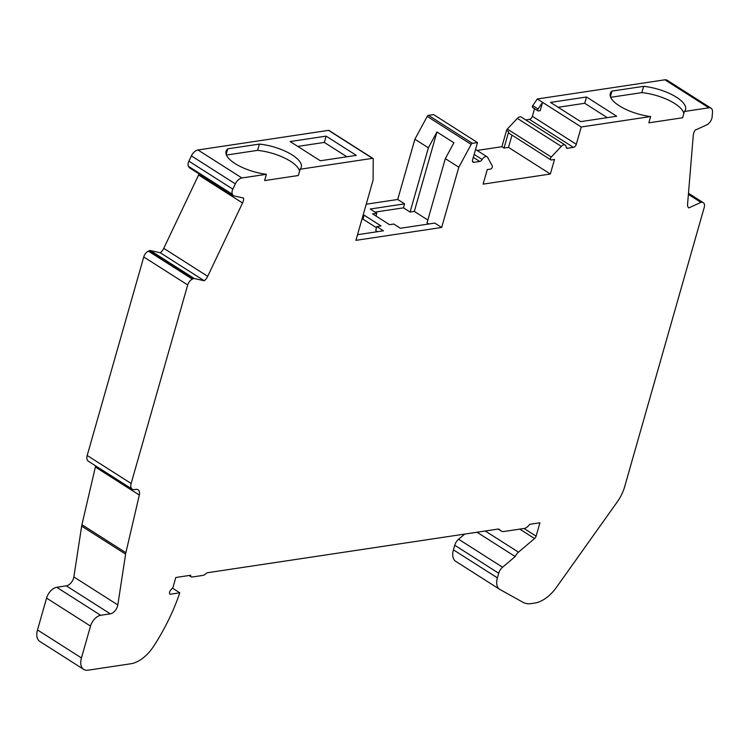 <?xml version="1.0" encoding="UTF-8"?>
<svg xmlns="http://www.w3.org/2000/svg" width="750" height="750" viewBox="0 0 750 750"><rect width="100%" height="100%" fill="white"/><g stroke="black" fill="none" stroke-linecap="round" stroke-linejoin="round"><path stroke-width="1.12" d="M172.453 588.131L179.784 592.8L170.072 594.263A3.094 1.809 122.5 0 1 170.822 589.931L172.022 588.647A3.094 1.809 -57.5 0 0 173.203 586.594L175.791 577.5L190.678 575.259A3.094 1.809 122.5 0 0 191.269 576.863A3.094 1.809 122.5 0 0 192.141 577.022L203.212 575.353A3.094 1.809 122.5 0 0 204.384 574.828L207.122 572.784L498.609 528.984L501.244 531.009A7.744 4.528 -57.5 0 0 501.441 531.141A7.744 4.528 -57.5 0 0 503.625 531.534L524.119 528.459A7.744 4.528 -57.5 0 0 529.678 524.316L539.916 522.778L536.109 536.156A3.094 1.809 -57.5 0 1 534.562 538.556L518.475 552.159A7.744 4.528 122.5 0 0 515.194 556.556L502.566 567.244A7.744 4.528 -57.5 0 0 498.694 573.253L497.381 577.856A15.487 9.056 -57.5 0 0 499.65 589.322A15.487 9.056 -57.5 0 0 499.922 589.481L523.041 602.344A30.966 18.122 -57.5 0 0 531.066 603.628L534.778 603.066A30.966 18.122 -57.5 0 0 556.453 587.325L617.25 501.928A30.966 18.122 122.5 0 0 624.647 486.769L704.25 207.328A6.197 3.628 -57.5 0 0 703.341 202.734A6.197 3.628 -57.5 0 0 702.638 202.444L688.472 193.425M179.784 592.8A147.094 86.072 -57.5 0 1 153.713 646.191A30.966 18.122 -57.5 0 1 130.781 663.778L88.087 670.191A15.487 9.056 -57.5 0 1 83.719 669.403A15.487 9.056 -57.5 0 1 81.45 657.938L90.516 626.091A10.838 6.337 -57.5 0 1 100.688 615.291L110.287 613.847L66.338 585.844L56.738 587.288A10.838 6.337 122.5 0 0 46.575 598.097L37.5 629.944A15.487 9.056 122.5 0 0 39.769 641.409L83.719 669.403M472.416 143.334L477.497 142.575L433.556 114.572L428.475 115.341L472.416 143.334A1.547 0.909 122.5 0 0 471.169 144.394L427.219 116.4L414.881 139.228L397.716 199.481L366.225 204.206M95.578 465.834A7.744 4.528 -57.5 0 1 95.372 467.044L81.928 524.709A15.487 9.056 122.5 0 0 81.647 526.125L73.866 576.938A7.744 4.528 -57.5 0 1 66.338 585.844M199.05 173.897A7.744 4.528 -57.5 0 1 198.591 174.994L163.753 248.334A7.744 4.528 -57.5 0 1 160.294 252.75L150.3 250.519A2.325 1.359 122.5 0 0 149.475 250.65L148.406 251.128A6.197 3.628 122.5 0 0 143.747 256.95L87.197 455.484A7.744 4.528 122.5 0 0 88.331 461.222L132.281 489.216A7.744 4.528 -57.5 0 1 131.147 483.478L187.697 284.953A6.197 3.628 -57.5 0 1 192.356 279.131L193.425 278.644A2.325 1.359 -57.5 0 1 194.25 278.522L204.244 280.744A7.744 4.528 122.5 0 0 207.703 276.328L242.541 202.988A7.744 4.528 122.5 0 0 243.544 198.028L233.541 195.806A2.325 1.359 -57.5 0 1 233.278 195.694A2.325 1.359 -57.5 0 1 232.988 195.375L232.416 194.325A6.197 3.628 -57.5 0 1 232.838 189.141L235.341 183.872A7.744 4.528 -57.5 0 1 241.922 177.975L266.391 174.3L264.609 180.581L298.35 175.509L300.131 169.228L372.497 158.353L328.547 130.35L197.972 149.972A7.744 4.528 122.5 0 0 191.4 155.878L188.897 161.147A6.197 3.628 122.5 0 0 188.466 166.331L189.037 167.381A2.325 1.359 122.5 0 0 189.328 167.7A2.325 1.359 122.5 0 0 189.591 167.812M328.547 130.35A1.547 0.909 -57.5 0 1 328.988 130.434L372.938 158.428A1.547 0.909 122.5 0 0 372.497 158.353M427.219 116.4A1.547 0.909 -57.5 0 1 428.475 115.341M477.094 150.441L501.909 146.709L504.028 148.059L508.519 147.384L512.006 135.15M477.497 142.575L472.575 159.881A3.094 1.809 122.5 0 0 473.025 162.169A3.094 1.809 122.5 0 0 473.897 162.328L479.738 161.456A3.094 1.809 122.5 0 0 482.147 159.497A4.641 2.719 -57.5 0 1 487.078 156.806A4.641 2.719 -57.5 0 1 487.669 157.453L492.253 165.909A2.016 1.181 -57.5 0 1 491.991 167.822A2.016 1.181 -57.5 0 1 490.406 169.125L487.284 169.594L483.141 184.134L550.35 174.028L554.494 159.497L551.372 159.966A2.016 1.181 -57.5 0 1 550.8 159.863A2.016 1.181 -57.5 0 1 551.278 157.041L561.3 146.381A4.641 2.719 -57.5 0 1 565.209 145.069L521.259 117.066A4.641 2.719 122.5 0 0 517.35 118.388L507.328 129.037A2.016 1.181 122.5 0 0 506.559 130.369L501.909 146.709M525.759 119.934L529.453 119.381A3.094 1.809 -57.5 0 0 532.359 116.288L576.3 144.291L581.231 126.984L650.634 116.55L648.844 122.831L682.584 117.769L684.375 111.487L708.853 107.803A7.744 4.528 -57.5 0 1 711.038 108.197A7.744 4.528 -57.5 0 1 712.5 112.172L712.087 117.122A6.197 3.628 -57.5 0 1 709.472 122.634L708.225 123.956A2.325 1.359 -57.5 0 1 707.362 124.603L695.138 130.162A7.744 4.528 122.5 0 0 693.281 135.253L687.581 204.216A7.744 4.528 122.5 0 0 688.725 207.938L700.941 202.378A2.325 1.359 -57.5 0 1 701.766 202.256L702.638 202.444M534.525 108.684L532.359 116.288M533.081 107.569A1.547 0.909 -57.5 0 1 532.65 107.484A1.547 0.909 -57.5 0 1 532.762 105.628L538.059 109.003A1.547 0.909 122.5 0 0 537.947 110.859A1.547 0.909 122.5 0 0 538.378 110.944L540.216 110.663L542.578 102.356L538.059 109.003M711.038 108.197L667.087 80.203A7.744 4.528 122.5 0 0 664.903 79.809L537.281 98.981L532.762 105.628M464.728 534.075L458.616 539.241A7.744 4.528 122.5 0 0 454.744 545.25L453.431 549.853A15.487 9.056 122.5 0 0 455.7 561.319A15.487 9.056 122.5 0 0 455.972 561.487M397.716 199.481L404.597 203.859L370.2 209.034L376.819 213.253L372.581 213.881L389.522 224.681L393.759 224.044L400.378 228.262L434.784 223.088L441.666 227.475L355.922 240.356L373.087 180.113L373.228 159.113A1.547 0.909 122.5 0 0 372.938 158.428M363.056 215.316L364.116 215.156L381.056 225.956L376.828 226.584L383.447 230.803L357.534 234.694M361.931 219.291L362.981 219.131L364.116 215.156M362.981 219.131L376.5 227.737M377.484 231.703L375.694 230.559L376.828 226.584M565.209 145.069A4.641 2.719 -57.5 0 1 566.1 146.888A3.094 1.809 122.5 0 0 566.691 148.097A3.094 1.809 122.5 0 0 567.562 148.256L573.403 147.375A3.094 1.809 122.5 0 0 576.3 144.291M375.028 212.109L403.463 207.834L410.081 212.053L428.381 147.825L436.95 131.972L453.891 142.772L445.322 158.625L458.822 167.222L471.169 144.394M458.822 167.222L441.666 227.475M73.866 576.938L117.816 604.941L125.597 554.128A15.487 9.056 -57.5 0 1 125.878 552.712L139.322 495.047A7.744 4.528 122.5 0 0 138.066 489.788A7.744 4.528 122.5 0 0 135.881 489.394L134.466 489.609A7.744 4.528 -57.5 0 1 132.281 489.216M117.816 604.941A7.744 4.528 -57.5 0 1 110.287 613.847M515.194 556.556L477.009 532.228M204.244 280.744L160.294 252.75M300.131 169.228L300.891 168.206A32.513 11.972 15.9 0 0 301.294 167.231A32.513 11.972 15.9 0 0 259.369 144.084L227.737 148.837A32.513 11.972 15.9 0 0 226.05 151.322A32.513 11.972 15.9 0 0 263.344 173.85L266.391 174.3M226.444 155.044L257.578 150.366A32.513 11.972 -164.1 0 1 299.569 171.206M257.578 150.366L259.369 144.084M403.463 207.834L404.597 203.859M356.297 155.363L320.306 160.772L290.128 141.544L326.119 136.134L356.297 155.363M550.519 102.412L580.706 121.641L616.688 116.231L586.509 97.003L550.519 102.412M504.028 148.059L508.678 131.719A2.016 1.181 122.5 0 0 508.969 133.209L550.8 159.863M376.012 216.066L376.819 213.253M227.737 148.837L226.172 154.331M550.35 174.028L508.519 147.384M610.678 97.303L641.822 92.625A32.513 11.972 -164.1 0 1 683.803 113.466M684.375 111.487L684.862 110.888A32.513 11.972 15.9 0 0 685.538 109.491A32.513 11.972 15.9 0 0 643.612 86.344L611.972 91.097A32.513 11.972 15.9 0 0 610.284 93.581A32.513 11.972 15.9 0 0 647.578 116.109L650.634 116.55M537.281 98.981L581.231 126.984M414.881 139.228L428.381 147.825M410.081 212.053L414.319 211.416L436.95 131.972M414.319 211.416L427.838 220.022M326.119 136.134L324.328 142.416L346.875 156.778M641.822 92.625L643.612 86.344M428.822 223.987L427.031 222.844L445.322 158.625M611.972 91.097L610.406 96.581M607.266 117.647L584.719 103.284L586.509 97.003M558.159 107.278L584.719 103.284M297.769 146.409L324.328 142.416M56.738 587.288L100.688 615.291M90.516 626.091L46.575 598.097M37.5 629.944L81.45 657.938M498.169 529.05L501.244 531.009M485.25 530.991L518.475 552.159M534.562 538.556L519.741 529.116M458.616 539.241L502.566 567.244M163.753 248.334L207.703 276.328M242.541 202.988L198.591 174.994M150.3 250.519L194.25 278.522M700.941 202.378L688.397 194.381M688.444 193.772L701.766 202.256M498.694 573.253L454.744 545.25M453.431 549.853L497.381 577.856M482.147 159.497L474.131 154.397M81.928 524.709L125.878 552.712M125.597 554.128L81.647 526.125M139.322 495.047L95.372 467.044M479.738 161.456L473.287 157.35M472.509 161.447L473.897 162.328M566.175 147.366L567.562 148.256M573.403 147.375L529.453 119.381M561.3 146.381L517.35 118.388M197.972 149.972L241.922 177.975M87.197 455.484L131.147 483.478M148.406 251.128L192.356 279.131M187.697 284.953L143.747 256.95M708.853 107.803L664.903 79.809M507.328 129.037L551.278 157.041M508.678 131.719L506.559 130.369M193.425 278.644L149.475 250.65M189.037 167.381L232.988 195.375M524.044 528.469L536.109 536.156M235.341 183.872L191.4 155.878M188.897 161.147L232.838 189.141M232.416 194.325L188.466 166.331M189.113 575.494L191.269 576.863M498.15 529.05L501.441 531.141M455.7 561.319L499.65 589.322M487.078 156.806L475.538 149.456M688.491 193.275L703.341 202.734M537.947 110.859L532.65 107.484M189.328 167.7L233.278 195.694"/></g></svg>

